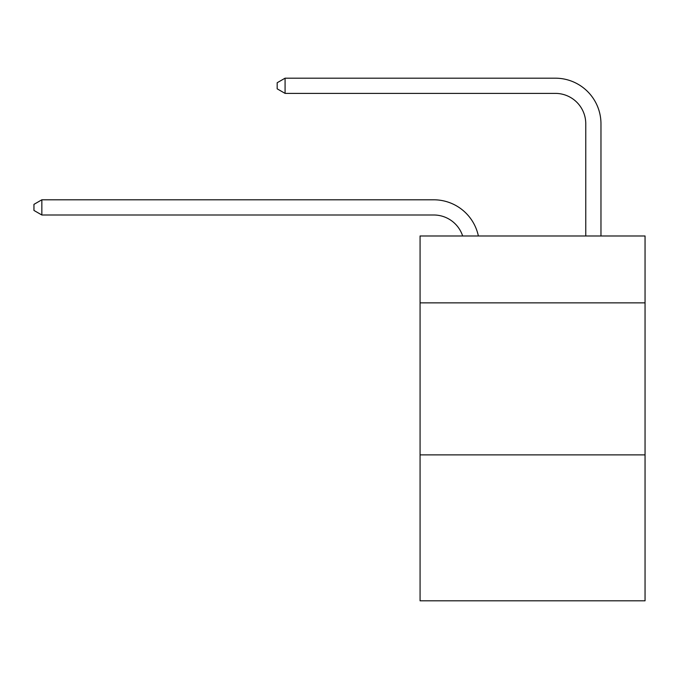 <?xml version="1.0" encoding="UTF-8"?>
<svg xmlns="http://www.w3.org/2000/svg" width="679" height="679" viewBox="0 0 679 679"><rect width="100%" height="100%" fill="white"/><g stroke="black" fill="none" stroke-linecap="round" stroke-linejoin="round"><path stroke-width="1.02" d="M645.05 302.868L645.05 235.978L420.072 235.978L420.072 302.868L645.05 302.868L645.05 600.813L420.072 600.813L420.072 302.868M645.05 454.879L420.072 454.879M462.654 235.978A30.402 30.402 -38.8 0 0 433.745 214.997L41.852 214.997L41.852 199.796L433.745 199.796A45.603 45.603 141.2 0 1 478.372 235.978M585.765 235.978L585.765 123.79A30.402 30.402 69.7 0 0 555.363 93.388L285.078 93.388L277.176 88.83L277.176 82.745L285.078 78.187L555.363 78.187A45.603 45.603 -110.3 0 1 600.966 123.79L600.966 235.978M585.765 123.79A30.402 30.402 69.7 0 0 555.363 93.388A30.402 30.402 69.7 0 1 585.765 123.79A30.402 30.402 69.7 0 0 555.363 93.388A30.402 30.402 69.7 0 1 585.765 123.79A30.402 30.402 69.7 0 0 555.363 93.388A30.402 30.402 69.7 0 1 585.765 123.79A30.402 30.402 69.7 0 0 555.363 93.388A30.402 30.402 69.7 0 1 585.765 123.79A30.402 30.402 69.7 0 0 555.363 93.388A30.402 30.402 69.7 0 1 585.765 123.79A30.402 30.402 69.7 0 0 555.363 93.388A30.402 30.402 69.7 0 1 585.765 123.79M41.852 214.997L33.95 210.439L33.95 204.362L41.852 199.796M285.078 93.388L285.078 78.187L555.363 78.187"/></g></svg>
